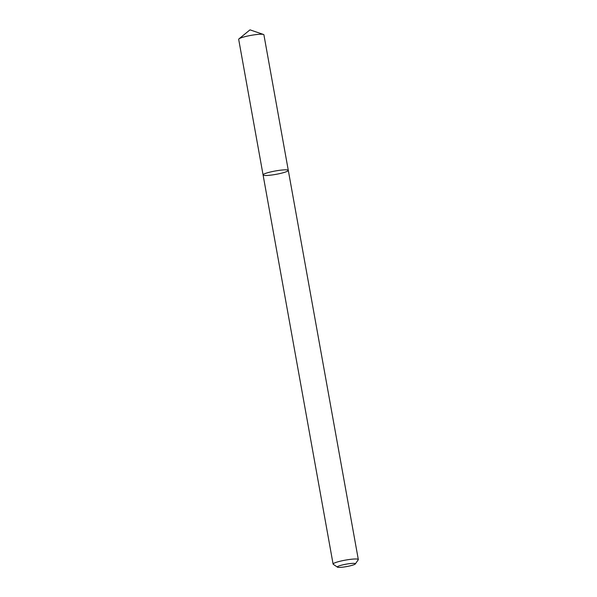 <?xml version="1.0" encoding="UTF-8"?>
<svg xmlns="http://www.w3.org/2000/svg" width="597" height="597" viewBox="0 0 597 597"><rect width="100%" height="100%" fill="white"/><g stroke="black" fill="none" stroke-linecap="round" stroke-linejoin="round"><path stroke-width="0.9" d="M263.083 174.928A12.813 1.716 -10.2 0 1 275.381 170.966A12.813 1.716 -10.2 0 1 288.299 170.391A12.813 1.716 -10.2 0 1 272.001 174.981A12.813 1.716 -10.2 0 1 263.083 174.928A12.813 1.716 -10.2 0 1 275.381 170.966A12.813 1.716 -10.2 0 1 288.299 170.391L263.904 34.798A12.813 1.716 -10.2 0 0 263.478 34.462A12.813 1.716 -10.2 0 0 250.986 35.372A12.813 1.716 -10.2 0 0 238.964 38.872A12.813 1.716 -10.2 0 0 238.681 39.335L333.096 564.083A12.813 1.716 -10.2 0 1 345.402 560.12A12.813 1.716 -10.2 0 1 358.319 559.546A12.813 1.716 -10.2 0 1 358.245 559.792L355.305 563.941A9.149 1.224 -10.2 0 1 343.715 567.038A9.149 1.224 -10.2 0 1 337.454 567.15A9.149 1.224 -10.2 0 1 346.133 564.172A9.149 1.224 -10.2 0 1 355.305 563.941M337.454 567.15L333.253 564.284A12.813 1.716 -10.2 0 1 333.096 564.083M358.319 559.546L288.299 170.391M263.478 34.462L249.994 29.85L238.964 38.872"/></g></svg>
